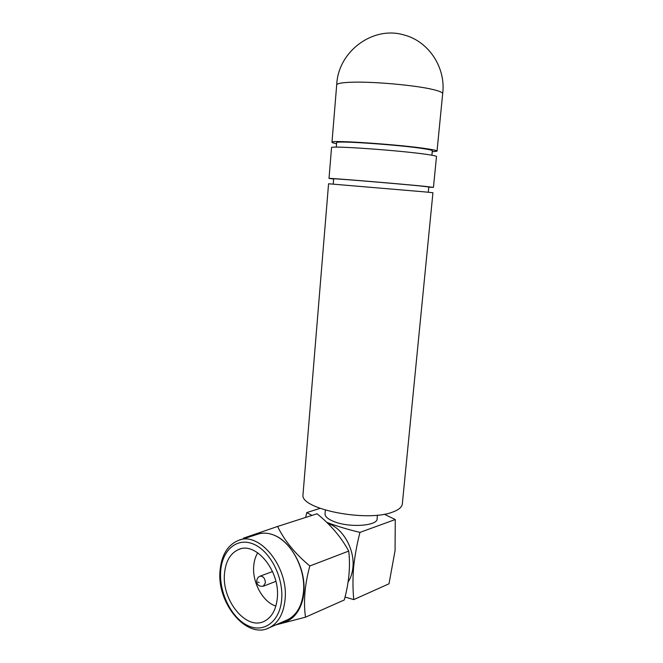 <?xml version="1.0" encoding="UTF-8"?>
<svg xmlns="http://www.w3.org/2000/svg" width="663" height="663" viewBox="0 0 663 663"><rect width="100%" height="100%" fill="white"/><g stroke="black" fill="none" stroke-linecap="round" stroke-linejoin="round"><path stroke-width="0.99" d="M302.983 494.863L328.566 183.767L423.707 191.806L432.939 192.718L402.383 503.383C402.3 506.839 399.06 509.731 392.67 512.06C367.037 522.436 300.124 509.076 302.983 494.863L303.074 493.811M428.281 192.229L428.795 186.974L420.292 185.971C396.781 183.601 332.097 178.272 333.646 178.819L333.646 178.844M428.77 187.165L433.461 187.372L424.245 186.286C398.546 183.684 327.215 177.808 329.005 178.413L333.63 179.035M331.533 147.733L331.541 147.592C329.867 145.462 401.621 150.559 427.32 154.496C433.751 155.44 436.809 156.137 436.486 156.584L433.461 187.339M431.895 155.217L432.326 150.808C432.616 150.335 429.806 149.639 423.881 148.719C400.369 144.915 335.221 140.423 336.647 142.603L336.638 142.752M437.033 151.04L442.66 93.856C443.058 92.654 440.033 91.27 433.602 89.679C416.041 85.195 370.46 81.184 349.6 82.311L347.387 82.419C340.765 82.858 337.202 83.637 336.705 84.773L331.989 142.18C331.74 142.553 333.265 143.051 336.564 143.68M432.235 151.744L437.016 151.181C437.348 150.667 434.298 149.913 427.867 148.91C402.168 144.733 330.331 139.777 331.989 142.18M348.1 582.015C350.752 577.979 352.36 573.122 352.907 567.437C354.937 549.179 342.456 527.64 327.978 523.563M326.677 522.295C336.406 526.041 347.503 529.405 359.951 532.389C356.918 544.34 354.788 556.05 353.578 567.511C352.708 578.791 352.774 589.49 353.769 599.609L388.999 583.796L395.065 550.63L395.264 519.535L384.267 514.206M311.941 515.416L306.787 512.565L305.626 517.447M325.061 513.518L325.011 514.082C325.168 516.817 328.284 519.361 334.359 521.706C350.163 528.021 378.208 525.776 377.123 518.549L377.446 515.143M286.234 620.319L287.966 619.565C296.858 614.833 302.038 605.617 303.488 591.926C305.834 568.945 291.156 541.456 273.852 535.091C267.844 532.729 262.192 532.522 256.896 534.486L240.081 539.914M224.492 573.669C221.657 600.363 246.379 630.961 264.421 621.198C271.847 617.303 276.139 609.554 277.325 597.968C280.275 570.901 255.769 541.281 238.647 549.503C230.343 553.232 225.627 561.288 224.492 573.669M257.758 552.801C255.47 556.489 254.12 560.923 253.714 566.094C252.18 582.454 262.904 602.161 275.874 606.065M255.727 534.859C261.338 532.48 267.371 532.555 273.844 535.091C288.911 541.041 302.311 562.1 303.894 583.291C305.593 604.499 295.176 621.621 280.689 622.748M275.7 624.927L305.51 617.17C303.306 601.697 304.748 584.633 309.828 565.978C295.176 553.779 284.435 540.602 277.606 526.455L243.412 538.165M309.828 565.978L348.721 551.077C350.52 566.094 349.045 582.387 344.304 599.957L305.51 617.17M277.606 526.455L317.047 513.775C330.613 524.706 341.172 537.138 348.721 551.077M359.951 532.389L395.264 519.535M353.769 599.609L345.042 597.048M320.047 508.372L306.787 512.565M287.966 619.565L269.518 627.629C246.992 639.977 216.644 603.272 220.041 570.702C221.459 555.213 227.5 545.152 238.174 540.536C258.91 530.731 288.695 566.575 285.073 599.509C283.631 613.49 278.443 622.864 269.518 627.629L267.595 628.458M281.667 599.377C283.607 576.992 269.866 550.688 253.365 544.05C236.89 537.071 222.006 550.199 220.663 571.349C219.088 592.399 231.138 617.361 247.282 625.35C263.385 633.654 279.968 621.869 281.667 599.377M275.883 581.36L263.518 586.133C259.067 586.772 256.813 584.99 256.755 580.763C257.136 578.393 258.197 576.885 259.929 576.238C263.178 575.965 265.001 578.169 265.391 582.86L263.294 586.216M259.134 582.595L258.081 582.122L259.134 582.595M442.693 93.541C445.992 67.651 428.712 41.172 403.842 34.915C372.987 25.683 338.586 51.233 336.771 83.911L336.705 84.773M336.647 142.603L336.274 147.153M329.005 178.413L331.541 147.592M333.646 178.819L333.207 184.09M325.351 510.137L325.011 514.082M260.136 576.155L272.526 571.539M240.197 548.989L238.647 549.503"/></g></svg>
